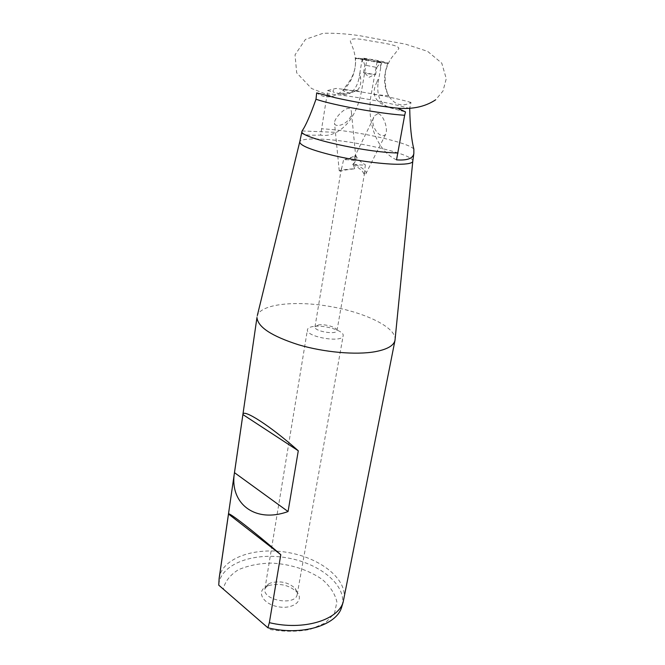 <?xml version="1.0" encoding="UTF-8"?>
<svg xmlns="http://www.w3.org/2000/svg" width="665" height="665" viewBox="0 0 665 665"><rect width="100%" height="100%" fill="white"/><g stroke="black" fill="none" stroke-linecap="round" stroke-linejoin="round"><path stroke-width="0.5" stroke-dasharray="3.33 2.49" d="M357.554 90.116L352.126 91.629C348.959 94.372 345.667 95.311 342.242 94.463L338.053 93.341L350.455 93.142L357.554 90.116C360.305 87.032 361.319 82.959 360.605 77.896L360.006 72.111L361.511 63.15L363.672 58.212L362.35 58.113L361.511 63.15M397.803 108.204C399.956 109.509 400.272 110.149 398.751 110.116L405.5 111.928M380.671 67.913L380.255 62.676L381.569 62.768L378.053 82.917L376.506 82.867L379.075 77.074M380.255 62.676C371.195 61.454 357.961 58.886 355.709 57.913L355.617 58.429C355.933 71.296 351.926 81.778 343.597 89.866C334.038 98.054 325.069 99.06 316.681 92.892M376.457 61.645L380.978 62.128C383.14 62.045 373.19 59.966 366.664 59.127L362.666 58.994L381.569 62.768M376.44 61.604L387.836 62.892L387.762 63.491C383.264 75.827 383.53 86.566 388.568 95.71L388.826 96.151C394.96 105.053 402.35 107.156 411.003 102.443L409.756 108.046M363.672 58.212C374.827 59.867 382.882 61.429 387.836 62.892M367.288 59.268L362.35 58.113M367.313 59.243L355.709 57.913M398.751 110.116L388.817 107.456C380.28 103.865 376.689 95.685 378.053 82.917M396.531 159.866C377.205 151.229 366.132 121.978 371.186 94.314L377.097 61.787M409.715 108.578C390.679 102.743 351.053 95.627 327.238 93.732L327.554 90.523L336.058 88.412C333.406 89.592 332.517 90.822 333.389 92.094L338.053 93.341M411.003 102.443C393.505 97.348 360.156 91.122 336.058 88.412M327.238 93.732L320.588 135.136C325.875 135.984 331.145 135.061 336.415 132.368C349.15 125.153 357.512 111.479 361.502 91.338L366.822 59.892L365.484 60.074L362.915 58.769M301.627 132.46C301.536 134.687 307.43 135.56 319.308 135.086L320.588 135.136M366.573 65.444L376.847 67.473L366.573 65.444M366.664 59.127L366.822 59.892M380.812 62.136L376.689 62.427M352.126 91.629C355.659 88.345 357.969 83.748 359.05 77.83L360.006 72.111M327.554 90.523L333.389 92.094M257.039 316.723L257.347 315.443C261.428 303.972 295.343 300.464 329.79 306.424C364.27 312.242 395.093 326.823 395.135 338.992M343.905 599.356C347.762 579.273 320.389 557.877 287.737 552.465C255.144 546.721 222.218 557.819 219.184 578.035M342.134 605.566C347.113 585.175 319.424 563.014 286.291 557.719C253.207 552.033 220.157 564.144 218.735 585.15L267.887 627.777M270.04 629.506C284.221 631.858 297.596 631.825 310.164 629.414L325.318 622.939L334.503 613.33L336.889 601.95C335.102 593.953 330.247 586.48 322.326 579.531C308.751 569.93 290.131 563.97 271.237 563.072C258.843 563.405 247.887 565.632 238.369 569.755C230.231 574.884 225.194 581.285 223.249 588.932M268.303 585.657L265.734 586.863C256.141 592.174 263.531 604.402 278.452 606.812C293.323 609.497 304.354 600.412 297.072 592.224C289.2 584.976 279.616 582.789 268.303 585.657M270.805 582.922L268.618 583.945L264.911 588.741C262.06 600.512 296 606.314 297.213 594.269L295.318 588.508C288.61 582.357 280.439 580.495 270.805 582.922M313.415 326.457C309.79 327.005 307.795 328.069 307.446 329.657C305.227 336.864 342.857 343.298 343.157 335.759C344.636 330.887 324.321 324.611 313.415 326.457M318.61 324.911L314.977 326.848C313.639 331.245 336.789 335.202 336.989 330.605C337.911 327.654 325.326 323.78 318.61 324.911M354.703 168.794L353.049 163.981C358.892 165.003 362.99 165.286 365.368 164.829L364.196 174.562L365.808 173.889C368.327 171.62 358.643 164.646 353.024 164.646L355.767 160.722L347.296 159.691L343.564 159.858L341.029 171.113L339.241 170.839C339.391 170.232 349.923 168.835 354.703 168.794C347.296 169.6 342.741 170.373 341.029 171.113M352.674 164.637C359.225 167.746 363.065 171.055 364.196 174.562M353.049 163.981C355.484 162.185 356.407 159.974 355.817 157.364L355.085 155.469L352.151 157.106L343.564 159.858M355.767 160.722L354.237 157.597L355.891 155.535C357.371 159.035 360.53 162.135 365.368 164.829M355.617 58.429L363.963 59.376M337.421 125.452C335.434 125.311 334.462 124.488 334.503 122.975C333.955 117.564 350.904 100.748 351.453 112.468C352.134 118.22 344.096 125.793 337.421 125.452M365.334 72.768L363.539 72.759L365.019 73.291L375.575 74.812L365.334 72.768M387.762 63.491L379.607 62.568M378.077 113.491L374.694 115.702C368.31 122.85 379.673 140.648 385.584 134.413C388.252 129.958 384.287 115.535 378.077 113.491M393.481 108.703L385.65 105.885C374.52 101.188 371.469 93.516 376.506 82.867M342.242 94.463L345.825 93.466M413.846 149.101C408.676 142.235 352.824 130.141 321.71 128.811M412.774 161.437L412.824 160.963C413.206 153.856 351.361 139.791 318.485 139.043C307.363 138.694 301.137 139.559 299.799 141.645L299.682 142.102M343.597 89.866L361.502 91.338M359.05 77.83L360.605 77.896M388.568 95.71L371.186 94.314M388.817 107.456L385.65 105.885M376.689 67.522L380.978 62.128M364.91 65.511L362.666 58.994M268.618 583.945L265.734 586.863M295.318 588.508L297.072 592.224M297.213 594.269L343.157 335.759M264.911 588.741L307.446 329.657M336.989 330.605L364.786 171.861M314.977 326.848L341.403 168.386M355.9 155.544L354.728 155.735M352.151 157.106L347.296 159.691M302.076 130.955L336.415 132.368M365.019 73.291L368.942 77.381L374.013 74.829M375.575 74.812L376.847 67.473M363.539 72.759L364.777 65.411M355.817 157.364L351.453 112.468M339.241 170.839L334.503 122.975M365.808 173.889L385.584 134.413M354.237 157.597L374.694 115.702M350.455 93.142C345.717 92.443 343.315 91.371 343.231 89.933C344.404 86.899 353.955 79.135 355.343 65.345C356.365 51.014 350.089 43.524 350.305 40.274C351.868 38.379 357.562 38.404 367.388 40.366C381.003 42.876 398.875 44.838 398.85 48.578L394.561 54.139C390.097 58.969 387.038 65.054 385.384 72.369C384.611 82.593 385.75 90.515 388.826 96.151M335.542 97.805L311.553 88.503L296.69 72.842L295.036 54.838L305.435 39.418L323.19 33.25C334.678 33.009 346.706 33.799 359.283 35.619L405.65 44.181L427.603 51.355L441.768 63.133L446.265 78.686L442.99 91.038L435.642 99.825"/><path stroke-width="1" d="M393.672 107.738C374.129 105.378 354.753 102.061 335.542 97.805L316.681 92.892L316 99.251C333.348 105.236 380.663 113.815 404.653 115.269L405.5 111.928L397.803 108.204L393.672 107.738C410.413 109.908 424.411 107.264 435.642 99.825M404.653 115.269L396.531 159.866C407.321 160.622 413.09 158.486 413.846 153.432L413.846 149.101C411.411 139.392 410.031 125.885 409.715 108.578L409.756 108.046M316 99.251C310.314 115.278 305.676 125.843 302.076 130.955L299.799 141.645C299.325 145.219 310.356 149.791 332.899 155.369C354.362 160.415 381.294 164.114 397.246 164.272C407.712 164.313 412.899 163.208 412.824 160.963L413.788 153.806M375.118 351.702C355.9 355.135 324.212 352.359 298.577 344.786C271.686 336.166 257.812 327.08 256.964 317.538L219.184 578.035L218.735 585.15L267.887 627.777L269.358 622.656C303.065 630.852 337.978 620.196 343.148 602.149L395.002 340.305C393.855 345.617 387.221 349.416 375.118 351.702M412.774 161.437L395.002 340.305M267.887 627.777C301.378 636.172 336.415 625.516 341.602 607.361L342.134 605.566M228.502 514.028L280.796 554.685C253.897 531.402 227.879 511.327 228.502 514.028L219.034 579.356M269.358 622.656L280.796 554.685M298.286 450.779C270.347 425.866 242.758 408.227 242.908 414.561L234.487 472.674C229.226 503.031 254.786 523.721 288.061 511.543L298.286 450.779L242.908 414.561M234.487 472.674L288.061 511.543M301.827 131.628C300.173 137.655 365.226 152.41 397.662 152.983M299.682 142.102L257.347 315.443M341.602 607.361L343.148 602.149"/></g></svg>
